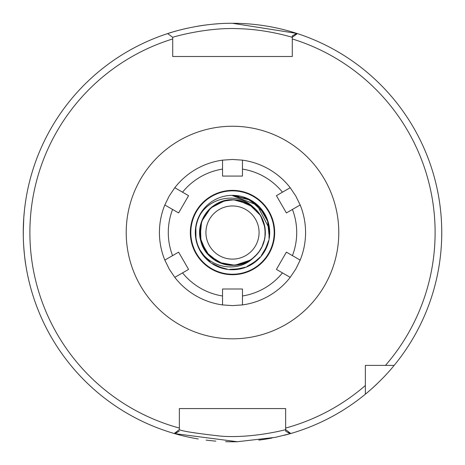 <?xml version="1.0" encoding="UTF-8"?>
<svg xmlns="http://www.w3.org/2000/svg" width="465" height="465" viewBox="0 0 465 465"><rect width="100%" height="100%" fill="white"/><g stroke="black" fill="none" stroke-linecap="round" stroke-linejoin="round"><path stroke-width="0.7" d="M244.718 262.992L247.729 261.603M257 254.367L258.494 252.565M258.674 252.332L260.016 250.414M264.411 240.19L265.219 235.116M264.172 223.956L263.562 221.95M263.347 221.34L261.778 217.707M256.262 209.901L251.734 205.943M242.573 201.304L236.697 199.985M226.449 200.281L224.903 200.613M224.421 200.729L223.851 200.874M224.281 200.764L218.381 202.909M218.068 203.06L217.271 203.461M216.492 203.885L216.022 204.152M211.796 207.076L205.658 213.644M206.576 212.406L202.938 218.283M202.153 220.044L201.235 222.549L204.658 215.167L208.948 209.686M201.211 222.648L199.822 229.472M199.752 230.361L201.403 222.038L205.64 213.679M199.874 236.04L202.322 245.439M202.682 246.252L200.136 237.999M205.501 251.187L211.18 257.488M212.842 258.819L213.278 259.133M217.672 261.807L224.804 264.44M227.769 265.009L228.088 265.056M233.442 265.335L239.76 264.538M249.653 260.51L253.163 258.029M260.522 249.612L262.272 246.34M265.277 234.168L264.573 225.572M262.08 218.329L263.26 221.108M234.575 199.787L226.984 200.183M226.112 200.345L225.583 200.456M220.654 201.932L212.214 206.733M211.523 207.297L211.11 207.646M207.489 211.296L202.362 219.544M202.019 220.364L201.827 220.869M200.38 225.804L199.816 235.499M199.909 236.383L200.113 227.216M201.066 241.945L205.193 250.74M205.693 251.472L206.007 251.908M209.273 255.721L216.103 260.964M217.98 261.969L210.401 256.802M223.276 264.027L230.768 265.312L239.033 264.701M233.785 265.329L234.11 265.317M239.423 264.614L245.985 262.458L238.208 264.852M253.89 257.418L257.476 253.82M263.126 244.317L264.294 240.661M265.021 228.146L264.666 226.048M258.982 213.162L258.249 212.191M246.526 202.868L247.647 203.426M232.796 199.723L237.72 200.13L253.036 206.931L244.253 201.897M243.974 201.793L243.422 201.589M230.326 199.793L225.24 200.531L231.698 199.723M215.26 204.617L213.046 206.105M210.802 207.913L209.93 208.709M204.025 216.225L202.792 218.591M202.752 218.684L200.787 224.072M199.694 231.791L199.735 234.459M199.88 228.978L199.729 234.267M199.747 234.563L200.781 240.957M203.315 247.537L204.35 249.397M204.681 249.943L208.983 255.425M209.61 256.052L204.815 250.153M214.01 259.644L222.752 263.876M223.607 264.126L215.214 260.435M229.193 265.184L237.673 264.945M239.76 264.544L230.623 265.3M245.171 262.806L251.071 259.598M258.081 253.088L260.946 248.897M264.788 238.394L265.219 235.058M263.667 222.276L262.94 220.276M262.696 219.683L262.458 219.137M252.902 206.832L251.437 205.733M240.864 200.804L237.917 200.171L243.747 201.705L247.636 203.42M224.711 200.659L222.148 201.392M222.049 201.426L215.719 204.327M214.964 204.792L214.51 205.088M210.442 208.239L204.292 215.754M203.85 216.527L203.589 216.998M201.519 221.712L199.706 231.25M199.683 232.14L201.072 223.072L199.985 228.094M200.113 237.807L203.066 247.055M203.472 247.845L203.728 248.322M206.553 252.623L213.168 259.057M219.282 262.568L221.764 263.55M221.863 263.579L228.652 265.131M229.536 265.219L230.07 265.265M235.214 265.236L243.515 263.452M250.496 259.976L254.518 256.872M261.406 248.066L262.353 246.159M262.615 245.572L263.463 243.416M265.317 232.39L264.899 227.321M261.266 216.748L259.301 213.604L263.364 221.375M250.246 204.931L248.322 203.78M219.009 202.618L211.215 207.553M206.448 212.581L205.141 214.417M204.792 214.958L201.7 221.195M200.066 227.559L200.026 237.272M200.165 238.15L199.747 230.559M201.618 243.637L205.001 250.449M205.606 251.344L206.216 252.193M206.762 252.896L202.769 246.427L200.508 239.847M210.662 257.029L218.782 262.353M219.596 262.713L213.005 258.929M224.996 264.48L234.674 265.283M235.563 265.213L235.889 265.178M236.04 265.16L227.96 265.033M241.149 264.19L248.205 261.353M249.147 260.819L250.042 260.278M250.786 259.79L251.228 259.487M255.209 256.221L258.598 252.437M263.725 242.637L264.928 237.569M264.736 226.385L263.399 221.485M257.895 211.749L254.384 208.076M253.047 206.942L252.716 206.687M249.955 204.745L251.553 205.821M244.898 202.153L238.452 200.258M228.019 200.026L219.509 202.397M218.695 202.757L225.914 200.386M213.79 205.577L206.698 212.249M206.158 212.958L205.844 213.394M203.159 217.847L200.148 227.019M200.008 227.902L201.95 220.55M199.7 233.465L200.816 241.091M201.118 242.131L201.438 243.131M201.734 243.968L201.926 244.468M204.251 249.24L209.076 255.523M209.5 255.948L210.256 256.668M210.918 257.261L205.815 251.629M215.405 260.545L222.421 263.771M223.462 264.085L224.467 264.358M225.333 264.562L225.862 264.678M239.609 264.573L240.626 264.335M245.351 262.737L251.681 259.168L255.599 255.843M258.836 252.111L261.795 247.328M264.986 237.167L265.306 231.553M233.145 199.723L229.437 199.857M234.377 199.776L223.514 200.967L214.214 205.28M226.438 200.287L217.893 203.147L210.186 208.471L203.426 217.312M199.7 231.448L199.683 233.029M203.403 247.711L203.664 248.205M206.338 252.35L209.122 255.564M209.576 256.017L215.045 260.33M215.806 260.789L216.272 261.063M227.292 264.934L218.963 262.434L228.303 265.085M228.844 265.149L230.425 265.288M231.314 265.335L223.799 264.178M235.412 265.224L244.346 263.144M247.107 261.923L239.952 264.492M251.513 259.278L255.802 255.64M261.975 246.962L263.05 244.52M263.277 243.922L264.004 241.719M261.435 217.05L257.36 211.11M208.913 209.715L208.541 210.104M200.88 223.741L200.741 224.258M200.514 239.894L200.642 240.417M202.06 244.793L206.012 251.914M207.902 254.262L208.262 254.663M226.205 264.742L234.331 265.306M237.33 264.998L237.865 264.911M242.341 263.841L249.746 260.458L246.485 262.225M250.205 260.168L251.519 259.284M252.233 258.755L252.664 258.43M254.96 256.465L259.639 250.99M264.114 241.329L265.155 235.802M262.022 218.201L264.033 223.456L261.69 217.533M260.185 214.911L259.894 214.464M257.093 210.808L250.99 205.42M217.103 203.554L216.626 203.81M212.767 206.315L206.913 211.976L209.395 209.221L206.047 213.115M205.135 214.417L204.844 214.865M206.193 212.918L202.641 218.91L200.206 226.676M199.805 229.669L199.764 230.204M199.764 234.808L201.328 242.8M201.502 243.317L202.054 244.799M202.403 245.619L202.618 246.113M212.29 258.395L212.72 258.726M224.659 264.405L226.205 264.748M227.083 264.905L227.612 264.986M240.818 264.283L242.341 263.847M249.81 260.412L254.558 256.837M256.697 254.704L253.256 257.959M259.859 250.652L262.556 245.718M265.19 235.4L265.201 229.78M262.597 219.457L260.435 215.318M252.704 206.681L248.723 204.007M239.469 200.467L232.5 199.718L227.67 200.072M226.792 200.217L232.5 199.718L226.391 200.287M221.817 201.508L213.156 206.024M202.287 219.724L202.926 218.318M199.688 233.227L199.758 234.808M199.834 235.697L199.892 236.232M200.369 239.219L203.728 248.327M203.995 248.804L204.815 250.158M208.506 254.919L214.754 260.144M217.364 261.656L215.917 260.853M225.531 264.602L220.608 263.12L230.076 265.265M233.093 265.352L231.384 265.329M255.843 255.599L257.023 254.343M262.713 245.346L263.481 243.358M263.853 242.23L264.457 239.998M265.16 229.373L264.143 223.845M259.697 214.173L256.163 209.796M230.849 199.758L221.811 201.502M220.974 201.804L220.474 202.002M216.324 203.984L209.791 208.843M207.71 211.029L207.361 211.441M200.45 225.467L200.339 225.996M211.069 257.389L208.5 254.925M241.678 264.044L238.214 264.852M244.02 263.26L251.234 259.482M257.29 254.041L260.598 249.49M264.544 239.603L265.283 234.029M242.056 201.142L237.917 200.171M213.325 205.908L216.742 203.746M217.143 203.536L212.057 206.855L209.157 209.471M204.193 215.923L203.926 216.394M199.874 228.978L199.77 230.07M199.816 229.623L200.264 238.685M215.975 260.888L212.023 258.18M211.924 258.098L217.364 261.656L220.102 262.917M221.206 263.347L227.24 264.934M232.401 265.358L236.104 265.155M237.284 265.004L244.026 263.266M249.775 260.435L254 257.331M260.801 249.141L261.818 247.275M262.336 246.206L263.225 244.067M265.3 233.622L265.067 228.489M261.842 217.841L260.83 215.969M260.208 214.958L258.906 213.046M235.267 199.84L234.035 199.758M220.148 202.136L218.207 202.996M210.697 208.006L205.03 214.58M207.14 211.715L202.787 218.597M200.834 223.932L202.13 220.096M200.276 226.339L199.944 228.437M201.223 242.468L204.629 249.862M204.92 250.327L205.53 251.234M209.756 256.192L211.337 257.61M248.078 261.423L249.031 260.888M256.663 254.739L258.168 252.983M263.364 243.689L264.818 238.254M264.945 227.606L264.556 225.519M264.283 224.363L263.626 222.142M260.999 216.272L258.662 212.72L254.896 208.547M249.786 204.641L243.23 201.525M242.951 201.426L238.26 200.229M229.233 199.886L222.991 201.124M214.795 204.902L212.336 206.646M202.223 219.875L200.45 225.467L200.961 241.62L209.116 255.57L222.944 263.934L234.871 265.265M233.488 199.735L225.048 200.572L210.697 208.006L201.636 221.381L200.049 237.464L206.338 252.35L218.963 262.434L234.871 265.271L250.205 260.168L253.094 258.087C237.923 272.99 210.296 268.224 199.933 249.897A36.909 36.909 0 0 1 199.933 215.173C210.273 196.887 237.882 192.051 253.094 206.983L252.977 206.89M261.661 247.583L262.923 244.84M265.306 231.843L265.108 228.832M262.062 246.787L264.469 239.94M264.626 225.856L264.126 223.787M257.546 211.337L256.122 209.756M244.392 201.95L240.341 200.671M213.336 205.896L211.639 207.204M199.718 234.052L199.892 236.237M204.501 249.647L205.611 251.35M258.953 251.954L260.627 249.438M265.015 236.976L265.283 233.971M263.19 220.922L261.993 218.149M223.322 201.031L218.515 202.845M200.374 239.213L201.81 244.148M265.277 230.954L264.632 225.856M260.551 215.504L256.639 210.302M202.136 244.979L204.449 249.566M226.403 264.777L231.512 265.335M242.527 263.783L247.281 261.836M256.221 255.209L260.231 250.083M264.167 241.143L265.248 234.72M264.881 227.205L260.551 215.498L249.025 204.176L233.488 199.729L222.473 201.287M212.615 206.431L208.779 209.86M199.776 234.959L200.566 240.085M204.955 250.373L208.035 254.407M216.713 261.307L221.439 263.434M232.308 265.352L237.528 264.963M249.664 260.505L252.39 258.633M258.668 252.344L262.434 245.979M264.945 237.458L265.091 228.693M253.076 206.972L243.561 201.636L232.5 199.718C211.749 198.968 194.742 221.09 200.775 240.951C205.71 263.277 235.912 273.17 253.094 258.087A32.817 32.817 0 0 0 253.094 206.983M196.852 242.096L196.207 239.231M196.608 223.927L197.532 220.73M233.837 195.649L239.196 196.236M252.46 201.484L255.709 203.833M259.487 207.355L264.852 214.778L266.352 217.823M269.409 232.366L269.27 235.761M268.317 241.463L265.015 250.001L262.708 253.745M252.739 263.405L247.671 266.183M244.52 267.433L235.557 269.316L229.774 269.345L238.923 268.886M217.632 266.323L213.726 264.312M203.31 255.128L201.037 251.832M246.444 198.357L251.274 200.758M261.063 209.157L264.167 213.569M268.758 225.624L269.392 231.367L268.235 223.287M267.666 243.765L265.649 248.763M258.046 259.179L253.89 262.615M242.23 268.142L236.941 269.177M224.06 268.468L218.916 266.852M207.936 260.086L204.187 256.215M238.592 196.131L232.5 195.626L236.22 195.812M250.408 200.258L253.297 202.037M263.638 212.714L265.329 215.661M269.322 229.977L269.363 234.372M266.079 247.862L263.271 252.914M254.698 262.028L249.821 265.131M237.935 269.043L231.163 269.421M219.852 267.212L213.389 264.114M204.838 256.971L200.636 251.164M195.649 234.639L195.596 233.093M199.113 216.8L199.805 215.411M244.201 197.526L251.612 200.961M259.714 257.471L253.57 262.841M226.409 268.939L218.556 266.707M209.773 261.621L203.937 255.913M196.654 241.341L196.445 240.428M196.8 223.171L197.05 222.27M249.641 199.845L256.302 204.333M263.207 212.052L267.23 220.05M269.241 228.978L268.979 238.132M266.486 246.944L261.301 255.616M255.32 261.551L246.903 266.515M220.799 267.544L212.54 263.579M205.507 257.715L199.88 249.792M198.497 246.892L198.154 246.043M195.817 236.633L195.596 232.703M198.311 218.631L197.852 219.811M269.177 228.373L257.081 205.007L232.5 195.626L249.99 200.031L263.306 212.203M268.828 226.002L269.276 229.367M267.544 244.131L265.916 248.211M257.761 259.447L253.251 263.062M241.858 268.241L236.168 269.264M223.682 268.381L218.195 266.561M207.646 259.825L203.693 255.611M268.456 240.864L266.718 246.38M260.127 257.017L255.965 261.028M245.096 267.23L239.522 268.77M227.013 269.037L221.381 267.73M210.261 261.993L205.931 258.156M232.5 195.626L247.549 198.834L259.976 207.896L267.631 221.23L269.189 236.534M267.079 245.444L262.835 253.559M256.727 260.383L249.124 265.486M240.504 268.567L231.39 269.427M222.34 268.02L213.917 264.422M206.64 258.871L200.95 251.693M195.742 235.86L195.637 234.314M198.607 217.916L199.253 216.51M196.968 242.527L196.585 241.027M196.509 224.357L196.881 222.857M199.933 249.897L198.142 246.02M195.963 237.778L195.87 227.995M199.392 248.856L198.735 247.438M195.62 231.082L195.713 229.541M232.5 199.718L227.472 200.101L216.928 203.653M201.45 221.915L199.793 229.873M200.136 237.97L202.478 245.787M206.698 252.815L212.459 258.523M235.348 265.23L243.021 263.62M251.786 259.086L257.732 253.518M261.847 247.223L264.69 238.934M265.3 231.436L263.841 222.799M260.801 215.917L255.395 209.023M232.5 205.966A26.569 26.569 0 0 1 255.512 245.822A26.569 26.569 0 0 1 209.488 245.822A26.569 26.569 0 0 1 232.5 205.966M159.431 232.535A73.069 73.069 0 0 1 164.825 204.972L172.579 209.448L164.825 204.972L169.219 195.998L174.794 187.709A73.069 73.069 0 0 1 222.537 160.146L222.537 169.097L222.537 160.146L232.5 159.466L242.463 160.146A73.069 73.069 0 0 1 290.207 187.709L282.453 192.19L290.207 187.709L295.781 195.998L300.175 204.972A73.069 73.069 0 0 1 300.175 260.098L292.421 255.622L300.175 260.098L295.781 269.072L290.207 277.361A73.069 73.069 0 0 1 242.463 304.924L232.5 305.604L222.537 304.924A73.069 73.069 0 0 1 174.794 277.361L182.547 272.885L174.794 277.361L169.219 269.072L164.825 260.098A73.069 73.069 0 0 1 159.431 232.535M365.356 385.502L365.356 365.391L394.163 365.391C381.649 380.998 365.002 394.587 365.356 394.198L365.356 385.502A202.606 202.606 0 0 1 285.644 428.05L285.644 429.608L290.765 433.508A209.25 209.25 0 0 0 377.191 383.701A209.25 209.25 0 0 1 290.765 433.508A209.25 209.25 0 0 0 365.356 394.198A209.25 209.25 0 0 1 290.09 433.706L285.644 431.177L285.62 429.625C286.132 429.625 252.321 438.588 220.799 436.135C195.283 433.246 181.466 431.067 179.351 429.608L174.236 433.508A209.25 209.25 0 0 0 174.904 433.7L174.317 433.531M292.287 37.322L292.287 56.498L172.713 56.498L172.713 37.322C171.934 37.374 206.181 27.11 238.673 28.691C267.689 29.405 292.572 37.479 292.287 37.322L297.362 33.59A209.25 209.25 0 0 0 296.746 33.393A209.25 209.25 0 0 0 232.5 23.285C197.608 22.977 166.859 33.794 167.638 33.59L172.713 37.322L172.713 38.95A202.606 202.606 0 0 0 179.356 428.05L179.356 408.572L285.644 408.572L285.644 431.177M195.3 232.535A37.2 37.2 0 0 1 251.1 200.322A37.2 37.2 0 0 1 251.1 264.754A37.2 37.2 0 0 1 195.3 232.535M365.356 367.414L365.356 365.391L367.379 365.391M394.163 365.391A209.25 209.25 0 0 0 297.362 33.59A209.25 209.25 0 0 1 394.163 365.391M385.468 365.391A202.606 202.606 0 0 0 292.287 38.95L292.287 35.898L296.763 33.399A209.25 209.25 0 0 0 232.5 23.285M279 408.572L285.644 408.572L285.644 414.245M292.287 52.9L292.287 56.498L172.713 56.498L172.713 52.9M25.79 265.038C25.034 261.022 24.302 254.21 23.599 244.613M23.302 237.156L23.297 227.995M23.791 217.486L24.488 209.779M25.871 199.508L25.476 202.083M23.791 217.533L23.25 232.535M174.532 433.595L237.371 441.727L275.425 437.338L290.09 433.706M296.676 33.399L232.5 23.297M179.356 429.608L179.356 428.05M174.236 433.508A209.25 209.25 0 0 1 186.343 28.441A209.25 209.25 0 0 0 174.904 433.7L179.356 431.02M179.356 414.245L179.356 408.572L186 408.572M218.341 23.767A209.25 209.25 0 0 0 197.241 26.278A209.25 209.25 0 0 1 218.341 23.767M175.218 433.793A209.25 209.25 0 0 0 198.218 438.96A209.25 209.25 0 0 1 175.218 433.793M206.094 440.111A209.25 209.25 0 0 0 215.847 441.122A209.25 209.25 0 0 1 206.094 440.111M225.612 441.674A209.25 209.25 0 0 0 237.627 441.721A209.25 209.25 0 0 1 225.612 441.674M258.807 440.123A209.25 209.25 0 0 0 272.06 438.013A209.25 209.25 0 0 1 258.807 440.123M284.121 435.316A209.25 209.25 0 0 0 289.561 433.857A209.25 209.25 0 0 1 284.121 435.316M188.581 269.398L182.547 272.885A64.217 64.217 0 0 0 222.537 295.973L222.537 304.924L222.537 288.998L242.463 288.998L242.463 304.924A73.069 73.069 0 0 0 290.207 277.361L282.453 272.885L290.207 277.361A73.069 73.069 0 0 1 242.463 304.924L242.463 295.973A64.217 64.217 0 0 0 282.453 272.885L276.419 269.398L286.382 252.14L292.421 255.622A64.217 64.217 0 0 0 292.421 209.448L300.175 204.972L286.382 212.935L276.419 195.672L282.453 192.19A64.217 64.217 0 0 0 242.463 169.097L242.463 160.146L242.463 176.072L222.537 176.072L222.537 169.097A64.217 64.217 0 0 0 182.547 192.19L174.794 187.709L188.581 195.672L178.618 212.935L172.579 209.448A64.217 64.217 0 0 0 172.579 255.622L164.825 260.098L178.618 252.14L188.581 269.398M300.175 260.098A73.069 73.069 0 0 0 300.175 204.972A73.069 73.069 0 0 1 300.175 260.098M290.207 187.709A73.069 73.069 0 0 0 242.463 160.146A73.069 73.069 0 0 1 290.207 187.709M222.537 160.146A73.069 73.069 0 0 0 174.794 187.709A73.069 73.069 0 0 1 222.537 160.146M164.825 204.972A73.069 73.069 0 0 0 164.825 260.098A73.069 73.069 0 0 1 164.825 204.972M174.794 277.361A73.069 73.069 0 0 0 222.537 304.924A73.069 73.069 0 0 1 174.794 277.361M232.5 190.365A42.17 42.17 0 0 0 195.98 253.623A42.17 42.17 0 0 0 269.02 253.623A42.17 42.17 0 0 0 232.5 190.365M232.5 190.853A41.681 41.681 0 0 0 196.399 253.379A41.681 41.681 0 0 0 268.601 253.379A41.681 41.681 0 0 0 232.5 190.853M126.213 232.535A106.287 106.287 0 0 0 285.644 324.582A106.287 106.287 0 0 0 285.644 140.488A106.287 106.287 0 0 0 126.213 232.535M295.711 34.805A207.588 207.588 0 0 0 294.63 34.462M287.905 432.595A207.588 207.588 0 0 0 289.12 432.252M175.88 432.252A207.588 207.588 0 0 0 177.095 432.595"/></g></svg>
